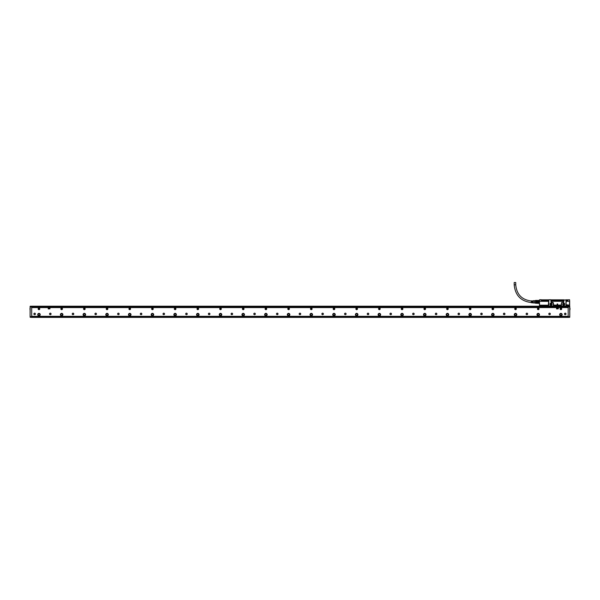 <?xml version="1.0" encoding="UTF-8"?>
<svg xmlns="http://www.w3.org/2000/svg" width="600" height="600" viewBox="0 0 600 600"><rect width="100%" height="100%" fill="white"/><g stroke="black" fill="none" stroke-linecap="round" stroke-linejoin="round"><path stroke-width="0.9" d="M567.502 306.218L560.918 306.27M563.438 306.12L561.787 306.007M563.28 306.218L562.418 306.038M542.445 306.218L543.398 306.33M540.727 306.142L544.793 305.993L540.615 306.157M539.64 305.423L548.37 305.197L540 305.197L539.572 305.993L569.565 305.993M551.048 302.25L552.817 302.475A0.458 0.458 0 0 1 553.275 302.925L553.275 304.74A0.458 0.458 0 0 0 553.725 305.197L553.335 302.925L551.048 302.25L550.822 299.752L549.053 299.752L548.76 300.502L541.29 300.502L541.268 299.752L539.588 299.752L539.475 301.335L539.475 300.18M569.625 299.827L567.847 299.865L569.543 299.752L569.662 301.312L566.168 301.32L565.98 299.978L565.98 304.74A0.458 0.458 0 0 0 566.438 305.197L569.138 305.093L566.062 304.74L566.168 301.32L569.662 301.312M565.02 306.18L561.847 306.007M542.077 306.142L543.315 306.097M544.035 306L542.145 306.135M539.58 305.925L569.558 305.925M569.138 305.197L569.34 305.993M539.775 305.423L539.798 305.993M539.572 305.993L539.475 301.335L548.648 301.32L548.648 300.502M551.048 299.978L551.115 300.502L563.692 300.502L563.76 299.978L563.76 302.25L561.99 302.475A0.458 0.458 0 0 0 561.533 302.925L561.082 305.197A0.458 0.458 0 0 0 561.533 304.74L561.533 302.925M567.847 299.865L567.847 300.502L566.168 300.502M563.985 300.502L563.535 302.392L561.99 302.392L561.48 302.925M569.662 301.043L569.662 305.88M569.543 299.865L569.543 305.895L569.138 305.093M563.76 299.978L565.98 299.978M553.725 305.197L561.082 305.197M548.827 299.978L548.827 304.74A0.458 0.458 0 0 1 548.37 305.197M550.02 304.178A1.035 1.035 0 0 0 551.048 305.205A1.035 1.035 0 0 0 551.257 303.165A1.035 1.035 0 0 0 550.02 304.178M562.725 304.178A1.035 1.035 0 0 0 563.76 305.205A1.035 1.035 0 0 0 563.963 303.165A1.035 1.035 0 0 0 562.725 304.178M539.513 299.827L539.475 305.88M541.29 299.865L539.588 299.865M548.37 305.093L548.648 301.32L539.475 301.312M551.145 302.25L551.235 300.502M548.76 300.405L544.125 300.502M544.08 300.465L541.305 300.405L541.305 299.843L548.963 299.843M551.048 303.608A0.57 0.57 0 0 1 551.618 304.178A0.57 0.57 0 0 1 551.048 304.74A0.57 0.57 0 0 1 550.485 304.178A0.57 0.57 0 0 1 551.048 303.608M563.76 304.74A0.57 0.57 0 0 1 563.19 304.178A0.57 0.57 0 0 1 563.76 303.608A0.57 0.57 0 0 1 564.33 304.178A0.57 0.57 0 0 1 563.76 304.74M553.725 305.093L561.082 305.093M550.088 304.178A0.968 0.968 0 0 0 551.048 305.138A0.968 0.968 0 0 0 551.243 303.233A0.968 0.968 0 0 0 550.088 304.178M562.793 304.178A0.968 0.968 0 0 0 563.76 305.138A0.968 0.968 0 0 0 563.955 303.233A0.968 0.968 0 0 0 562.793 304.178M557.362 304.808L557.745 304.013L557.07 304.013L557.362 304.808L557.07 304.013M566.055 300.405L567.832 300.405L567.832 299.843L567.607 300.405M550.912 299.843L563.895 299.843M565.845 299.843L567.607 299.843M551.115 300.405L563.692 300.405M557.445 304.808L557.745 304.013M539.25 300.457L536.977 300.457L539.25 300.457M535.447 300.442L535.447 300.877L535.447 300.442L536.977 300.405L536.977 301.47L539.25 301.47L539.138 300.795L537.097 300.795L537.097 301.38L539.138 301.38M539.138 300.795L539.25 301.47M537.097 301.38L536.977 302.205L539.25 302.205L539.25 302.85L539.138 302.303L537.097 302.303L537.097 302.88L539.138 302.88M536.977 302.85L539.138 303.382L535.447 303.233L535.447 302.798L537.097 302.88M537.097 302.303L536.977 302.798M536.977 301.403L535.447 301.403L535.447 302.272L535.44 301.433M535.447 301.403L535.447 300.877L536.977 300.877M535.447 303.233L535.447 302.272L536.977 302.272M535.395 302.483L535.395 300.502L535.395 302.483M534.255 300.705L535.395 300.84M532.987 300.772L534.255 300.638L534.255 303.038L534.03 300.84M532.485 300.93L532.485 301.612L532.26 300.938M531.99 300.952L531.99 301.612L531.757 300.968M531.757 300.847L531.308 300.87L531.308 302.685M534.03 302.97L532.987 302.91L532.987 302.062L532.763 302.895L532.485 302.062L532.26 302.865L531.99 302.062L531.308 302.805M532.987 300.9L532.987 301.612L532.763 300.915M514.192 284.82L515.737 284.82L515.737 282.548L514.192 282.548L514.192 284.82C515.25 295.627 521.183 301.553 531.99 302.61L531.757 302.61M560.13 314.618A0.795 0.795 0 0 0 560.925 315.413A0.795 0.795 0 0 0 561.72 314.618A0.795 0.795 0 0 0 560.925 313.822A0.795 0.795 0 0 0 560.13 314.618M537.435 314.618A0.795 0.795 0 0 0 538.23 315.413A0.795 0.795 0 0 0 539.025 314.618A0.795 0.795 0 0 0 538.23 313.822A0.795 0.795 0 0 0 537.435 314.618M514.74 314.618A0.795 0.795 0 0 0 515.535 315.413A0.795 0.795 0 0 0 516.33 314.618A0.795 0.795 0 0 0 515.535 313.822A0.795 0.795 0 0 0 514.74 314.618M492.045 314.618A0.795 0.795 0 0 0 492.84 315.413A0.795 0.795 0 0 0 493.635 314.618A0.795 0.795 0 0 0 492.84 313.822A0.795 0.795 0 0 0 492.045 314.618M469.35 314.618A0.795 0.795 0 0 0 470.145 315.413A0.795 0.795 0 0 0 470.94 314.618A0.795 0.795 0 0 0 470.145 313.822A0.795 0.795 0 0 0 469.35 314.618M446.662 314.618A0.795 0.795 0 0 0 447.45 315.413A0.795 0.795 0 0 0 448.245 314.618A0.795 0.795 0 0 0 447.45 313.822A0.795 0.795 0 0 0 446.662 314.618M423.967 314.618A0.795 0.795 0 0 0 424.763 315.413A0.795 0.795 0 0 0 425.55 314.618A0.795 0.795 0 0 0 424.763 313.822A0.795 0.795 0 0 0 423.967 314.618M401.272 314.618A0.795 0.795 0 0 0 402.067 315.413A0.795 0.795 0 0 0 402.862 314.618A0.795 0.795 0 0 0 402.067 313.822A0.795 0.795 0 0 0 401.272 314.618M378.577 314.618A0.795 0.795 0 0 0 379.373 315.413A0.795 0.795 0 0 0 380.168 314.618A0.795 0.795 0 0 0 379.373 313.822A0.795 0.795 0 0 0 378.577 314.618M355.882 314.618A0.795 0.795 0 0 0 356.678 315.413A0.795 0.795 0 0 0 357.472 314.618A0.795 0.795 0 0 0 356.678 313.822A0.795 0.795 0 0 0 355.882 314.618M333.188 314.618A0.795 0.795 0 0 0 333.983 315.413A0.795 0.795 0 0 0 334.778 314.618A0.795 0.795 0 0 0 333.983 313.822A0.795 0.795 0 0 0 333.188 314.618M310.493 314.618A0.795 0.795 0 0 0 311.288 315.413A0.795 0.795 0 0 0 312.082 314.618A0.795 0.795 0 0 0 311.288 313.822A0.795 0.795 0 0 0 310.493 314.618M287.805 314.618A0.795 0.795 0 0 0 288.6 315.413A0.795 0.795 0 0 0 289.388 314.618A0.795 0.795 0 0 0 288.6 313.822A0.795 0.795 0 0 0 287.805 314.618M265.11 314.618A0.795 0.795 0 0 0 265.905 315.413A0.795 0.795 0 0 0 266.7 314.618A0.795 0.795 0 0 0 265.905 313.822A0.795 0.795 0 0 0 265.11 314.618M242.415 314.618A0.795 0.795 0 0 0 243.21 315.413A0.795 0.795 0 0 0 244.005 314.618A0.795 0.795 0 0 0 243.21 313.822A0.795 0.795 0 0 0 242.415 314.618M219.72 314.618A0.795 0.795 0 0 0 220.515 315.413A0.795 0.795 0 0 0 221.31 314.618A0.795 0.795 0 0 0 220.515 313.822A0.795 0.795 0 0 0 219.72 314.618M197.025 314.618A0.795 0.795 0 0 0 197.82 315.413A0.795 0.795 0 0 0 198.615 314.618A0.795 0.795 0 0 0 197.82 313.822A0.795 0.795 0 0 0 197.025 314.618M174.33 314.618A0.795 0.795 0 0 0 175.125 315.413A0.795 0.795 0 0 0 175.92 314.618A0.795 0.795 0 0 0 175.125 313.822A0.795 0.795 0 0 0 174.33 314.618M151.642 314.618A0.795 0.795 0 0 0 152.43 315.413A0.795 0.795 0 0 0 153.225 314.618A0.795 0.795 0 0 0 152.43 313.822A0.795 0.795 0 0 0 151.642 314.618M128.947 314.618A0.795 0.795 0 0 0 129.743 315.413A0.795 0.795 0 0 0 130.53 314.618A0.795 0.795 0 0 0 129.743 313.822A0.795 0.795 0 0 0 128.947 314.618M106.252 314.618A0.795 0.795 0 0 0 107.047 315.413A0.795 0.795 0 0 0 107.843 314.618A0.795 0.795 0 0 0 107.047 313.822A0.795 0.795 0 0 0 106.252 314.618M83.558 314.618A0.795 0.795 0 0 0 84.352 315.413A0.795 0.795 0 0 0 85.148 314.618A0.795 0.795 0 0 0 84.352 313.822A0.795 0.795 0 0 0 83.558 314.618M60.863 314.618A0.795 0.795 0 0 0 61.657 315.413A0.795 0.795 0 0 0 62.453 314.618A0.795 0.795 0 0 0 61.657 313.822A0.795 0.795 0 0 0 60.863 314.618M38.168 314.618A0.795 0.795 0 0 0 38.963 315.413A0.795 0.795 0 0 0 39.758 314.618A0.795 0.795 0 0 0 38.963 313.822A0.795 0.795 0 0 0 38.168 314.618M568.185 307.582L31.703 307.582M31.703 316.32L568.185 316.32M62.04 309.57A0.795 0.795 0 0 0 62.355 308.49A0.795 0.795 0 0 0 61.275 308.175A0.795 0.795 0 0 0 60.96 309.255A0.795 0.795 0 0 0 62.04 309.57M481.132 314.603A0.758 0.758 0 0 0 482.16 314.295A0.758 0.758 0 0 0 481.86 313.267A0.758 0.758 0 0 0 480.825 313.567A0.758 0.758 0 0 0 481.132 314.603M458.438 314.603A0.758 0.758 0 0 0 459.465 314.295A0.758 0.758 0 0 0 459.165 313.267A0.758 0.758 0 0 0 458.13 313.567A0.758 0.758 0 0 0 458.438 314.603M435.743 314.603A0.758 0.758 0 0 0 436.77 314.295A0.758 0.758 0 0 0 436.47 313.267A0.758 0.758 0 0 0 435.442 313.567A0.758 0.758 0 0 0 435.743 314.603M413.048 314.603A0.758 0.758 0 0 0 414.082 314.295A0.758 0.758 0 0 0 413.775 313.267A0.758 0.758 0 0 0 412.748 313.567A0.758 0.758 0 0 0 413.048 314.603M390.353 314.603A0.758 0.758 0 0 0 391.388 314.295A0.758 0.758 0 0 0 391.08 313.267A0.758 0.758 0 0 0 390.053 313.567A0.758 0.758 0 0 0 390.353 314.603M367.657 314.603A0.758 0.758 0 0 0 368.692 314.295A0.758 0.758 0 0 0 368.392 313.267A0.758 0.758 0 0 0 367.358 313.567A0.758 0.758 0 0 0 367.657 314.603M344.97 314.603A0.758 0.758 0 0 0 345.998 314.295A0.758 0.758 0 0 0 345.697 313.267A0.758 0.758 0 0 0 344.663 313.567A0.758 0.758 0 0 0 344.97 314.603M322.275 314.603A0.758 0.758 0 0 0 323.303 314.295A0.758 0.758 0 0 0 323.002 313.267A0.758 0.758 0 0 0 321.968 313.567A0.758 0.758 0 0 0 322.275 314.603M299.58 314.603A0.758 0.758 0 0 0 300.608 314.295A0.758 0.758 0 0 0 300.308 313.267A0.758 0.758 0 0 0 299.272 313.567A0.758 0.758 0 0 0 299.58 314.603M276.885 314.603A0.758 0.758 0 0 0 277.92 314.295A0.758 0.758 0 0 0 277.612 313.267A0.758 0.758 0 0 0 276.585 313.567A0.758 0.758 0 0 0 276.885 314.603M254.19 314.603A0.758 0.758 0 0 0 255.225 314.295A0.758 0.758 0 0 0 254.917 313.267A0.758 0.758 0 0 0 253.89 313.567A0.758 0.758 0 0 0 254.19 314.603M231.495 314.603A0.758 0.758 0 0 0 232.53 314.295A0.758 0.758 0 0 0 232.222 313.267A0.758 0.758 0 0 0 231.195 313.567A0.758 0.758 0 0 0 231.495 314.603M208.8 314.603A0.758 0.758 0 0 0 209.835 314.295A0.758 0.758 0 0 0 209.535 313.267A0.758 0.758 0 0 0 208.5 313.567A0.758 0.758 0 0 0 208.8 314.603M186.113 314.603A0.758 0.758 0 0 0 187.14 314.295A0.758 0.758 0 0 0 186.84 313.267A0.758 0.758 0 0 0 185.805 313.567A0.758 0.758 0 0 0 186.113 314.603M163.417 314.603A0.758 0.758 0 0 0 164.445 314.295A0.758 0.758 0 0 0 164.145 313.267A0.758 0.758 0 0 0 163.11 313.567A0.758 0.758 0 0 0 163.417 314.603M140.722 314.603A0.758 0.758 0 0 0 141.75 314.295A0.758 0.758 0 0 0 141.45 313.267A0.758 0.758 0 0 0 140.422 313.567A0.758 0.758 0 0 0 140.722 314.603M118.028 314.603A0.758 0.758 0 0 0 119.062 314.295A0.758 0.758 0 0 0 118.755 313.267A0.758 0.758 0 0 0 117.727 313.567A0.758 0.758 0 0 0 118.028 314.603M95.332 314.603A0.758 0.758 0 0 0 96.368 314.295A0.758 0.758 0 0 0 96.06 313.267A0.758 0.758 0 0 0 95.032 313.567A0.758 0.758 0 0 0 95.332 314.603M72.637 314.603A0.758 0.758 0 0 0 73.672 314.295A0.758 0.758 0 0 0 73.373 313.267A0.758 0.758 0 0 0 72.338 313.567A0.758 0.758 0 0 0 72.637 314.603M49.95 314.603A0.758 0.758 0 0 0 50.977 314.295A0.758 0.758 0 0 0 50.677 313.267A0.758 0.758 0 0 0 49.642 313.567A0.758 0.758 0 0 0 49.95 314.603M564.87 314.603A0.758 0.758 0 0 0 565.905 314.295A0.758 0.758 0 0 0 565.597 313.267A0.758 0.758 0 0 0 564.57 313.567A0.758 0.758 0 0 0 564.87 314.603M34.29 314.603A0.758 0.758 0 0 0 35.318 314.295A0.758 0.758 0 0 0 35.017 313.267A0.758 0.758 0 0 0 33.983 313.567A0.758 0.758 0 0 0 34.29 314.603M559.673 314.618A1.245 1.245 0 0 0 560.925 315.862A1.245 1.245 0 0 0 562.17 314.618A1.245 1.245 0 0 0 560.925 313.365A1.245 1.245 0 0 0 559.673 314.618M536.977 314.618A1.245 1.245 0 0 0 538.23 315.862A1.245 1.245 0 0 0 539.475 314.618A1.245 1.245 0 0 0 538.23 313.365A1.245 1.245 0 0 0 536.977 314.618M514.29 314.618A1.245 1.245 0 0 0 515.535 315.862A1.245 1.245 0 0 0 516.78 314.618A1.245 1.245 0 0 0 515.535 313.365A1.245 1.245 0 0 0 514.29 314.618M491.595 314.618A1.245 1.245 0 0 0 492.84 315.862A1.245 1.245 0 0 0 494.092 314.618A1.245 1.245 0 0 0 492.84 313.365A1.245 1.245 0 0 0 491.595 314.618M468.9 314.618A1.245 1.245 0 0 0 470.145 315.862A1.245 1.245 0 0 0 471.397 314.618A1.245 1.245 0 0 0 470.145 313.365A1.245 1.245 0 0 0 468.9 314.618M446.205 314.618A1.245 1.245 0 0 0 447.45 315.862A1.245 1.245 0 0 0 448.702 314.618A1.245 1.245 0 0 0 447.45 313.365A1.245 1.245 0 0 0 446.205 314.618M423.51 314.618A1.245 1.245 0 0 0 424.763 315.862A1.245 1.245 0 0 0 426.007 314.618A1.245 1.245 0 0 0 424.763 313.365A1.245 1.245 0 0 0 423.51 314.618M400.815 314.618A1.245 1.245 0 0 0 402.067 315.862A1.245 1.245 0 0 0 403.312 314.618A1.245 1.245 0 0 0 402.067 313.365A1.245 1.245 0 0 0 400.815 314.618M378.12 314.618A1.245 1.245 0 0 0 379.373 315.862A1.245 1.245 0 0 0 380.618 314.618A1.245 1.245 0 0 0 379.373 313.365A1.245 1.245 0 0 0 378.12 314.618M355.433 314.618A1.245 1.245 0 0 0 356.678 315.862A1.245 1.245 0 0 0 357.923 314.618A1.245 1.245 0 0 0 356.678 313.365A1.245 1.245 0 0 0 355.433 314.618M332.737 314.618A1.245 1.245 0 0 0 333.983 315.862A1.245 1.245 0 0 0 335.235 314.618A1.245 1.245 0 0 0 333.983 313.365A1.245 1.245 0 0 0 332.737 314.618M310.043 314.618A1.245 1.245 0 0 0 311.288 315.862A1.245 1.245 0 0 0 312.54 314.618A1.245 1.245 0 0 0 311.288 313.365A1.245 1.245 0 0 0 310.043 314.618M287.347 314.618A1.245 1.245 0 0 0 288.6 315.862A1.245 1.245 0 0 0 289.845 314.618A1.245 1.245 0 0 0 288.6 313.365A1.245 1.245 0 0 0 287.347 314.618M264.653 314.618A1.245 1.245 0 0 0 265.905 315.862A1.245 1.245 0 0 0 267.15 314.618A1.245 1.245 0 0 0 265.905 313.365A1.245 1.245 0 0 0 264.653 314.618M241.958 314.618A1.245 1.245 0 0 0 243.21 315.862A1.245 1.245 0 0 0 244.455 314.618A1.245 1.245 0 0 0 243.21 313.365A1.245 1.245 0 0 0 241.958 314.618M219.27 314.618A1.245 1.245 0 0 0 220.515 315.862A1.245 1.245 0 0 0 221.76 314.618A1.245 1.245 0 0 0 220.515 313.365A1.245 1.245 0 0 0 219.27 314.618M196.575 314.618A1.245 1.245 0 0 0 197.82 315.862A1.245 1.245 0 0 0 199.072 314.618A1.245 1.245 0 0 0 197.82 313.365A1.245 1.245 0 0 0 196.575 314.618M173.88 314.618A1.245 1.245 0 0 0 175.125 315.862A1.245 1.245 0 0 0 176.377 314.618A1.245 1.245 0 0 0 175.125 313.365A1.245 1.245 0 0 0 173.88 314.618M151.185 314.618A1.245 1.245 0 0 0 152.43 315.862A1.245 1.245 0 0 0 153.683 314.618A1.245 1.245 0 0 0 152.43 313.365A1.245 1.245 0 0 0 151.185 314.618M128.49 314.618A1.245 1.245 0 0 0 129.743 315.862A1.245 1.245 0 0 0 130.988 314.618A1.245 1.245 0 0 0 129.743 313.365A1.245 1.245 0 0 0 128.49 314.618M105.795 314.618A1.245 1.245 0 0 0 107.047 315.862A1.245 1.245 0 0 0 108.292 314.618A1.245 1.245 0 0 0 107.047 313.365A1.245 1.245 0 0 0 105.795 314.618M83.1 314.618A1.245 1.245 0 0 0 84.352 315.862A1.245 1.245 0 0 0 85.597 314.618A1.245 1.245 0 0 0 84.352 313.365A1.245 1.245 0 0 0 83.1 314.618M60.412 314.618A1.245 1.245 0 0 0 61.657 315.862A1.245 1.245 0 0 0 62.903 314.618A1.245 1.245 0 0 0 61.657 313.365A1.245 1.245 0 0 0 60.412 314.618M37.718 314.618A1.245 1.245 0 0 0 38.963 315.862A1.245 1.245 0 0 0 40.215 314.618A1.245 1.245 0 0 0 38.963 313.365A1.245 1.245 0 0 0 37.718 314.618M560.543 308.175A0.795 0.795 0 0 0 560.227 309.255A0.795 0.795 0 0 0 561.3 309.57A0.795 0.795 0 0 0 561.623 308.49A0.795 0.795 0 0 0 560.543 308.175M537.847 308.175A0.795 0.795 0 0 0 537.533 309.255A0.795 0.795 0 0 0 538.612 309.57A0.795 0.795 0 0 0 538.928 308.49A0.795 0.795 0 0 0 537.847 308.175M515.153 308.175A0.795 0.795 0 0 0 514.838 309.255A0.795 0.795 0 0 0 515.918 309.57A0.795 0.795 0 0 0 516.232 308.49A0.795 0.795 0 0 0 515.153 308.175M492.457 308.175A0.795 0.795 0 0 0 492.143 309.255A0.795 0.795 0 0 0 493.222 309.57A0.795 0.795 0 0 0 493.537 308.49A0.795 0.795 0 0 0 492.457 308.175M469.77 308.175A0.795 0.795 0 0 0 469.447 309.255A0.795 0.795 0 0 0 470.528 309.57A0.795 0.795 0 0 0 470.842 308.49A0.795 0.795 0 0 0 469.77 308.175M447.075 308.175A0.795 0.795 0 0 0 446.752 309.255A0.795 0.795 0 0 0 447.832 309.57A0.795 0.795 0 0 0 448.147 308.49A0.795 0.795 0 0 0 447.075 308.175M424.38 308.175A0.795 0.795 0 0 0 424.065 309.255A0.795 0.795 0 0 0 425.138 309.57A0.795 0.795 0 0 0 425.46 308.49A0.795 0.795 0 0 0 424.38 308.175M401.685 308.175A0.795 0.795 0 0 0 401.37 309.255A0.795 0.795 0 0 0 402.45 309.57A0.795 0.795 0 0 0 402.765 308.49A0.795 0.795 0 0 0 401.685 308.175M378.99 308.175A0.795 0.795 0 0 0 378.675 309.255A0.795 0.795 0 0 0 379.755 309.57A0.795 0.795 0 0 0 380.07 308.49A0.795 0.795 0 0 0 378.99 308.175M356.295 308.175A0.795 0.795 0 0 0 355.98 309.255A0.795 0.795 0 0 0 357.06 309.57A0.795 0.795 0 0 0 357.375 308.49A0.795 0.795 0 0 0 356.295 308.175M333.6 308.175A0.795 0.795 0 0 0 333.285 309.255A0.795 0.795 0 0 0 334.365 309.57A0.795 0.795 0 0 0 334.68 308.49A0.795 0.795 0 0 0 333.6 308.175M310.913 308.175A0.795 0.795 0 0 0 310.59 309.255A0.795 0.795 0 0 0 311.67 309.57A0.795 0.795 0 0 0 311.985 308.49A0.795 0.795 0 0 0 310.913 308.175M288.218 308.175A0.795 0.795 0 0 0 287.903 309.255A0.795 0.795 0 0 0 288.975 309.57A0.795 0.795 0 0 0 289.29 308.49A0.795 0.795 0 0 0 288.218 308.175M265.522 308.175A0.795 0.795 0 0 0 265.207 309.255A0.795 0.795 0 0 0 266.28 309.57A0.795 0.795 0 0 0 266.603 308.49A0.795 0.795 0 0 0 265.522 308.175M242.827 308.175A0.795 0.795 0 0 0 242.513 309.255A0.795 0.795 0 0 0 243.593 309.57A0.795 0.795 0 0 0 243.907 308.49A0.795 0.795 0 0 0 242.827 308.175M220.132 308.175A0.795 0.795 0 0 0 219.817 309.255A0.795 0.795 0 0 0 220.897 309.57A0.795 0.795 0 0 0 221.212 308.49A0.795 0.795 0 0 0 220.132 308.175M197.438 308.175A0.795 0.795 0 0 0 197.123 309.255A0.795 0.795 0 0 0 198.202 309.57A0.795 0.795 0 0 0 198.517 308.49A0.795 0.795 0 0 0 197.438 308.175M174.75 308.175A0.795 0.795 0 0 0 174.428 309.255A0.795 0.795 0 0 0 175.507 309.57A0.795 0.795 0 0 0 175.822 308.49A0.795 0.795 0 0 0 174.75 308.175M152.055 308.175A0.795 0.795 0 0 0 151.733 309.255A0.795 0.795 0 0 0 152.812 309.57A0.795 0.795 0 0 0 153.127 308.49A0.795 0.795 0 0 0 152.055 308.175M129.36 308.175A0.795 0.795 0 0 0 129.045 309.255A0.795 0.795 0 0 0 130.118 309.57A0.795 0.795 0 0 0 130.44 308.49A0.795 0.795 0 0 0 129.36 308.175M106.665 308.175A0.795 0.795 0 0 0 106.35 309.255A0.795 0.795 0 0 0 107.43 309.57A0.795 0.795 0 0 0 107.745 308.49A0.795 0.795 0 0 0 106.665 308.175M83.97 308.175A0.795 0.795 0 0 0 83.655 309.255A0.795 0.795 0 0 0 84.735 309.57A0.795 0.795 0 0 0 85.05 308.49A0.795 0.795 0 0 0 83.97 308.175M38.58 308.175A0.795 0.795 0 0 0 38.265 309.255A0.795 0.795 0 0 0 39.345 309.57A0.795 0.795 0 0 0 39.66 308.49A0.795 0.795 0 0 0 38.58 308.175M504.555 313.267A0.758 0.758 0 0 0 503.52 313.567A0.758 0.758 0 0 0 503.82 314.603A0.758 0.758 0 0 0 504.855 314.295A0.758 0.758 0 0 0 504.555 313.267M527.243 313.267A0.758 0.758 0 0 0 526.215 313.567A0.758 0.758 0 0 0 526.515 314.603A0.758 0.758 0 0 0 527.55 314.295A0.758 0.758 0 0 0 527.243 313.267M549.938 313.267A0.758 0.758 0 0 0 548.91 313.567A0.758 0.758 0 0 0 549.21 314.603A0.758 0.758 0 0 0 550.245 314.295A0.758 0.758 0 0 0 549.938 313.267M568.185 316.657L31.703 316.657M49.972 308.827L49.86 307.808L48.157 307.92L48.27 308.94L49.972 308.827M558.315 308.827L558.202 307.808L556.5 307.92L556.612 308.94L558.315 308.827M568.523 317.385L31.365 317.385L568.523 317.34M30.112 310.665L30.112 307.582M568.185 316.688L568.185 317.34L569.662 317.34L569.662 316.688L568.185 316.612L569.775 316.612L569.662 306.218L31.703 306.218L31.703 306.945L30.225 306.945L30.112 314.505M30.112 313.433L30.112 310.987M567.097 307.125L31.703 307.125L568.185 306.825M48.637 308.737L49.102 307.928L49.448 308.805L48.637 308.737M556.98 308.737L557.445 307.928L557.79 308.805L556.98 308.737M310.695 309.202A0.682 0.682 0 0 0 311.618 309.472A0.682 0.682 0 0 0 311.888 308.55A0.682 0.682 0 0 0 310.965 308.272A0.682 0.682 0 0 0 310.695 309.202A0.682 0.682 0 0 0 311.618 309.472A0.682 0.682 0 0 0 311.888 308.55A0.682 0.682 0 0 0 310.965 308.272A0.682 0.682 0 0 0 310.695 309.202A0.682 0.682 0 0 0 311.618 309.472A0.682 0.682 0 0 0 311.888 308.55A0.66 0.66 0 0 1 311.61 309.457A0.66 0.66 0 0 1 310.71 309.188A0.66 0.66 0 0 1 310.972 308.295A0.66 0.66 0 0 1 311.873 308.558M288.015 309.188A0.66 0.66 0 0 1 288.278 308.295A0.66 0.66 0 0 1 289.178 308.558A0.66 0.66 0 0 1 288.915 309.457A0.66 0.66 0 0 1 288.015 309.188A0.682 0.682 0 0 0 288.923 309.472A0.682 0.682 0 0 0 289.192 308.55A0.682 0.682 0 0 0 288.27 308.272A0.682 0.682 0 0 0 288 309.202A0.682 0.682 0 0 0 288.923 309.472A0.682 0.682 0 0 0 289.192 308.55A0.682 0.682 0 0 0 288.27 308.272A0.682 0.682 0 0 0 288 309.202A0.682 0.682 0 0 0 288.923 309.472A0.682 0.682 0 0 0 289.192 308.55M197.22 309.202A0.682 0.682 0 0 0 198.15 309.472A0.682 0.682 0 0 0 198.42 308.55A0.682 0.682 0 0 0 197.498 308.272A0.682 0.682 0 0 0 197.22 309.202A0.682 0.682 0 0 0 198.15 309.472A0.682 0.682 0 0 0 198.42 308.55A0.682 0.682 0 0 0 197.498 308.272A0.682 0.682 0 0 0 197.22 309.202A0.682 0.682 0 0 0 198.15 309.472A0.682 0.682 0 0 0 198.42 308.55A0.66 0.66 0 0 1 198.142 309.457A0.66 0.66 0 0 1 197.243 309.188A0.66 0.66 0 0 1 197.505 308.295A0.66 0.66 0 0 1 198.405 308.558M106.448 309.202A0.682 0.682 0 0 0 107.37 309.472A0.682 0.682 0 0 0 107.64 308.55A0.682 0.682 0 0 0 106.718 308.272A0.682 0.682 0 0 0 106.448 309.202A0.682 0.682 0 0 0 107.37 309.472A0.682 0.682 0 0 0 107.64 308.55A0.682 0.682 0 0 0 106.718 308.272A0.682 0.682 0 0 0 106.448 309.202A0.682 0.682 0 0 0 107.37 309.472A0.682 0.682 0 0 0 107.64 308.55A0.66 0.66 0 0 1 107.363 309.457A0.66 0.66 0 0 1 106.462 309.188A0.66 0.66 0 0 1 106.725 308.295A0.66 0.66 0 0 1 107.625 308.558M39.547 308.558A0.66 0.66 0 0 1 39.285 309.457A0.66 0.66 0 0 1 38.385 309.188A0.66 0.66 0 0 1 38.648 308.295A0.66 0.66 0 0 1 39.547 308.558A0.682 0.682 0 0 0 38.64 308.272A0.682 0.682 0 0 0 38.37 309.202A0.682 0.682 0 0 0 39.293 309.472A0.682 0.682 0 0 0 39.562 308.55A0.682 0.682 0 0 0 38.64 308.272A0.682 0.682 0 0 0 38.37 309.202A0.682 0.682 0 0 0 39.293 309.472A0.682 0.682 0 0 0 39.562 308.55A0.682 0.682 0 0 0 38.64 308.272A0.682 0.682 0 0 0 38.37 309.202M30.112 317.228L31.703 317.34L30.225 317.303L30.225 316.612L31.703 316.612L31.703 306.945M30.112 310.26L30.112 311.392M31.703 316.612L30.112 316.612L30.112 307.507M30.112 308.002L30.112 309.885M30.112 313.365L30.112 314.43M31.703 306.255L30.225 306.255L31.703 306.218M569.775 306.33L569.775 306.945L569.662 306.218L568.185 306.255L568.185 316.612M569.775 316.612L569.775 306.945L568.185 306.862M32.79 307.125L567.097 306.825L31.703 306.825M31.703 316.688L31.703 317.303M481.822 314.535A0.682 0.682 0 0 0 482.092 313.605A0.682 0.682 0 0 0 481.17 313.335A0.682 0.682 0 0 0 480.9 314.257A0.682 0.682 0 0 0 481.822 314.535M459.127 314.535A0.682 0.682 0 0 0 459.397 313.605A0.682 0.682 0 0 0 458.475 313.335A0.682 0.682 0 0 0 458.205 314.257A0.682 0.682 0 0 0 459.127 314.535M436.433 314.535A0.682 0.682 0 0 0 436.702 313.605A0.682 0.682 0 0 0 435.78 313.335A0.682 0.682 0 0 0 435.51 314.257A0.682 0.682 0 0 0 436.433 314.535M413.737 314.535A0.682 0.682 0 0 0 414.007 313.605A0.682 0.682 0 0 0 413.085 313.335A0.682 0.682 0 0 0 412.815 314.257A0.682 0.682 0 0 0 413.737 314.535M391.043 314.535A0.682 0.682 0 0 0 391.312 313.605A0.682 0.682 0 0 0 390.39 313.335A0.682 0.682 0 0 0 390.12 314.257A0.682 0.682 0 0 0 391.043 314.535M368.347 314.535A0.682 0.682 0 0 0 368.625 313.605A0.682 0.682 0 0 0 367.695 313.335A0.682 0.682 0 0 0 367.425 314.257A0.682 0.682 0 0 0 368.347 314.535M345.66 314.535A0.682 0.682 0 0 0 345.93 313.605A0.682 0.682 0 0 0 345.007 313.335A0.682 0.682 0 0 0 344.73 314.257A0.682 0.682 0 0 0 345.66 314.535M322.965 314.535A0.682 0.682 0 0 0 323.235 313.605A0.682 0.682 0 0 0 322.312 313.335A0.682 0.682 0 0 0 322.043 314.257A0.682 0.682 0 0 0 322.965 314.535M300.27 314.535A0.682 0.682 0 0 0 300.54 313.605A0.682 0.682 0 0 0 299.618 313.335A0.682 0.682 0 0 0 299.347 314.257A0.682 0.682 0 0 0 300.27 314.535M277.575 314.535A0.682 0.682 0 0 0 277.845 313.605A0.682 0.682 0 0 0 276.923 313.335A0.682 0.682 0 0 0 276.653 314.257A0.682 0.682 0 0 0 277.575 314.535M254.88 314.535A0.682 0.682 0 0 0 255.15 313.605A0.682 0.682 0 0 0 254.228 313.335A0.682 0.682 0 0 0 253.958 314.257A0.682 0.682 0 0 0 254.88 314.535M232.185 314.535A0.682 0.682 0 0 0 232.462 313.605A0.682 0.682 0 0 0 231.532 313.335A0.682 0.682 0 0 0 231.263 314.257A0.682 0.682 0 0 0 232.185 314.535M209.498 314.535A0.682 0.682 0 0 0 209.767 313.605A0.682 0.682 0 0 0 208.845 313.335A0.682 0.682 0 0 0 208.567 314.257A0.682 0.682 0 0 0 209.498 314.535M186.803 314.535A0.682 0.682 0 0 0 187.072 313.605A0.682 0.682 0 0 0 186.15 313.335A0.682 0.682 0 0 0 185.88 314.257A0.682 0.682 0 0 0 186.803 314.535M164.108 314.535A0.682 0.682 0 0 0 164.377 313.605A0.682 0.682 0 0 0 163.455 313.335A0.682 0.682 0 0 0 163.185 314.257A0.682 0.682 0 0 0 164.108 314.535M141.413 314.535A0.682 0.682 0 0 0 141.683 313.605A0.682 0.682 0 0 0 140.76 313.335A0.682 0.682 0 0 0 140.49 314.257A0.682 0.682 0 0 0 141.413 314.535M118.718 314.535A0.682 0.682 0 0 0 118.988 313.605A0.682 0.682 0 0 0 118.065 313.335A0.682 0.682 0 0 0 117.795 314.257A0.682 0.682 0 0 0 118.718 314.535M96.023 314.535A0.682 0.682 0 0 0 96.292 313.605A0.682 0.682 0 0 0 95.37 313.335A0.682 0.682 0 0 0 95.1 314.257A0.682 0.682 0 0 0 96.023 314.535M73.328 314.535A0.682 0.682 0 0 0 73.605 313.605A0.682 0.682 0 0 0 72.675 313.335A0.682 0.682 0 0 0 72.405 314.257A0.682 0.682 0 0 0 73.328 314.535M50.64 314.535A0.682 0.682 0 0 0 50.91 313.605A0.682 0.682 0 0 0 49.988 313.335A0.682 0.682 0 0 0 49.71 314.257A0.682 0.682 0 0 0 50.64 314.535M565.56 314.535A0.682 0.682 0 0 0 565.83 313.605A0.682 0.682 0 0 0 564.908 313.335A0.682 0.682 0 0 0 564.638 314.257A0.682 0.682 0 0 0 565.56 314.535M34.98 314.535A0.682 0.682 0 0 0 35.25 313.605A0.682 0.682 0 0 0 34.328 313.335A0.682 0.682 0 0 0 34.057 314.257A0.682 0.682 0 0 0 34.98 314.535M504.518 314.535A0.682 0.682 0 0 0 504.787 313.605A0.682 0.682 0 0 0 503.865 313.335A0.682 0.682 0 0 0 503.588 314.257A0.682 0.682 0 0 0 504.518 314.535M527.205 314.535A0.682 0.682 0 0 0 527.482 313.605A0.682 0.682 0 0 0 526.553 313.335A0.682 0.682 0 0 0 526.283 314.257A0.682 0.682 0 0 0 527.205 314.535M549.9 314.535A0.682 0.682 0 0 0 550.17 313.605A0.682 0.682 0 0 0 549.248 313.335A0.682 0.682 0 0 0 548.977 314.257A0.682 0.682 0 0 0 549.9 314.535M62.258 308.55A0.682 0.682 0 0 0 61.335 308.272A0.682 0.682 0 0 0 61.057 309.202A0.682 0.682 0 0 0 61.988 309.472A0.682 0.682 0 0 0 62.258 308.55A0.682 0.682 0 0 0 61.335 308.272A0.682 0.682 0 0 0 61.057 309.202A0.682 0.682 0 0 0 61.988 309.472A0.682 0.682 0 0 0 62.258 308.55A0.66 0.66 0 0 1 61.972 309.457A0.66 0.66 0 0 1 61.073 309.188A0.66 0.66 0 0 1 61.343 308.295A0.66 0.66 0 0 1 62.242 308.558M561.518 308.55A0.682 0.682 0 0 0 560.595 308.272A0.682 0.682 0 0 0 560.325 309.202A0.682 0.682 0 0 0 561.248 309.472A0.682 0.682 0 0 0 561.518 308.55A0.682 0.682 0 0 0 560.595 308.272A0.682 0.682 0 0 0 560.325 309.202A0.682 0.682 0 0 0 561.248 309.472A0.682 0.682 0 0 0 561.518 308.55M538.822 308.55A0.682 0.682 0 0 0 537.9 308.272A0.682 0.682 0 0 0 537.63 309.202A0.682 0.682 0 0 0 538.553 309.472A0.682 0.682 0 0 0 538.822 308.55A0.682 0.682 0 0 0 537.9 308.272A0.682 0.682 0 0 0 537.63 309.202A0.682 0.682 0 0 0 538.553 309.472A0.682 0.682 0 0 0 538.822 308.55M516.135 308.55A0.682 0.682 0 0 0 515.205 308.272A0.682 0.682 0 0 0 514.935 309.202A0.682 0.682 0 0 0 515.857 309.472A0.682 0.682 0 0 0 516.135 308.55A0.682 0.682 0 0 0 515.205 308.272A0.682 0.682 0 0 0 514.935 309.202A0.682 0.682 0 0 0 515.857 309.472A0.682 0.682 0 0 0 516.135 308.55M493.44 308.55A0.682 0.682 0 0 0 492.518 308.272A0.682 0.682 0 0 0 492.24 309.202A0.682 0.682 0 0 0 493.17 309.472A0.682 0.682 0 0 0 493.44 308.55A0.682 0.682 0 0 0 492.518 308.272A0.682 0.682 0 0 0 492.24 309.202A0.682 0.682 0 0 0 493.17 309.472A0.682 0.682 0 0 0 493.44 308.55A0.66 0.66 0 0 1 493.162 309.457A0.66 0.66 0 0 1 492.263 309.188A0.66 0.66 0 0 1 492.525 308.295A0.66 0.66 0 0 1 493.425 308.558M470.745 308.55A0.682 0.682 0 0 0 469.822 308.272A0.682 0.682 0 0 0 469.553 309.202A0.682 0.682 0 0 0 470.475 309.472A0.682 0.682 0 0 0 470.745 308.55A0.682 0.682 0 0 0 469.822 308.272A0.682 0.682 0 0 0 469.553 309.202A0.682 0.682 0 0 0 470.475 309.472A0.682 0.682 0 0 0 470.745 308.55A0.66 0.66 0 0 1 470.467 309.457A0.66 0.66 0 0 1 469.567 309.188A0.66 0.66 0 0 1 469.83 308.295A0.66 0.66 0 0 1 470.73 308.558M448.05 308.55A0.682 0.682 0 0 0 447.127 308.272A0.682 0.682 0 0 0 446.857 309.202A0.682 0.682 0 0 0 447.78 309.472A0.682 0.682 0 0 0 448.05 308.55A0.682 0.682 0 0 0 447.127 308.272A0.682 0.682 0 0 0 446.857 309.202A0.682 0.682 0 0 0 447.78 309.472A0.682 0.682 0 0 0 448.05 308.55A0.66 0.66 0 0 1 447.772 309.457A0.66 0.66 0 0 1 446.873 309.188A0.66 0.66 0 0 1 447.135 308.295A0.66 0.66 0 0 1 448.035 308.558M425.355 308.55A0.682 0.682 0 0 0 424.433 308.272A0.682 0.682 0 0 0 424.162 309.202A0.682 0.682 0 0 0 425.085 309.472A0.682 0.682 0 0 0 425.355 308.55A0.682 0.682 0 0 0 424.433 308.272A0.682 0.682 0 0 0 424.162 309.202A0.682 0.682 0 0 0 425.085 309.472A0.682 0.682 0 0 0 425.355 308.55M402.66 308.55A0.682 0.682 0 0 0 401.737 308.272A0.682 0.682 0 0 0 401.467 309.202A0.682 0.682 0 0 0 402.39 309.472A0.682 0.682 0 0 0 402.66 308.55A0.682 0.682 0 0 0 401.737 308.272A0.682 0.682 0 0 0 401.467 309.202A0.682 0.682 0 0 0 402.39 309.472A0.682 0.682 0 0 0 402.66 308.55M379.972 308.55A0.682 0.682 0 0 0 379.043 308.272A0.682 0.682 0 0 0 378.772 309.202A0.682 0.682 0 0 0 379.695 309.472A0.682 0.682 0 0 0 379.972 308.55A0.682 0.682 0 0 0 379.043 308.272A0.682 0.682 0 0 0 378.772 309.202A0.682 0.682 0 0 0 379.695 309.472A0.682 0.682 0 0 0 379.972 308.55M357.278 308.55A0.682 0.682 0 0 0 356.355 308.272A0.682 0.682 0 0 0 356.077 309.202A0.682 0.682 0 0 0 357.007 309.472A0.682 0.682 0 0 0 357.278 308.55A0.682 0.682 0 0 0 356.355 308.272A0.682 0.682 0 0 0 356.077 309.202A0.682 0.682 0 0 0 357.007 309.472A0.682 0.682 0 0 0 357.278 308.55A0.66 0.66 0 0 1 356.993 309.457A0.66 0.66 0 0 1 356.093 309.188A0.66 0.66 0 0 1 356.362 308.295A0.66 0.66 0 0 1 357.263 308.558M334.582 308.55A0.682 0.682 0 0 0 333.66 308.272A0.682 0.682 0 0 0 333.39 309.202A0.682 0.682 0 0 0 334.312 309.472A0.682 0.682 0 0 0 334.582 308.55A0.682 0.682 0 0 0 333.66 308.272A0.682 0.682 0 0 0 333.39 309.202A0.682 0.682 0 0 0 334.312 309.472A0.682 0.682 0 0 0 334.582 308.55A0.66 0.66 0 0 1 334.305 309.457A0.66 0.66 0 0 1 333.405 309.188A0.66 0.66 0 0 1 333.668 308.295A0.66 0.66 0 0 1 334.567 308.558M266.498 308.55A0.682 0.682 0 0 0 265.575 308.272A0.682 0.682 0 0 0 265.305 309.202A0.682 0.682 0 0 0 266.228 309.472A0.682 0.682 0 0 0 266.498 308.55A0.682 0.682 0 0 0 265.575 308.272A0.682 0.682 0 0 0 265.305 309.202A0.682 0.682 0 0 0 266.228 309.472A0.682 0.682 0 0 0 266.498 308.55M243.803 308.55A0.682 0.682 0 0 0 242.88 308.272A0.682 0.682 0 0 0 242.61 309.202A0.682 0.682 0 0 0 243.532 309.472A0.682 0.682 0 0 0 243.803 308.55A0.682 0.682 0 0 0 242.88 308.272A0.682 0.682 0 0 0 242.61 309.202A0.682 0.682 0 0 0 243.532 309.472A0.682 0.682 0 0 0 243.803 308.55A0.66 0.66 0 0 1 243.525 309.457A0.66 0.66 0 0 1 242.625 309.188A0.66 0.66 0 0 1 242.888 308.295A0.66 0.66 0 0 1 243.788 308.558M221.115 308.55A0.682 0.682 0 0 0 220.185 308.272A0.682 0.682 0 0 0 219.915 309.202A0.682 0.682 0 0 0 220.837 309.472A0.682 0.682 0 0 0 221.115 308.55A0.682 0.682 0 0 0 220.185 308.272A0.682 0.682 0 0 0 219.915 309.202A0.682 0.682 0 0 0 220.837 309.472A0.682 0.682 0 0 0 221.115 308.55A0.66 0.66 0 0 1 220.83 309.457A0.66 0.66 0 0 1 219.93 309.188A0.66 0.66 0 0 1 220.2 308.295A0.66 0.66 0 0 1 221.1 308.558M175.725 308.55A0.682 0.682 0 0 0 174.803 308.272A0.682 0.682 0 0 0 174.532 309.202A0.682 0.682 0 0 0 175.455 309.472A0.682 0.682 0 0 0 175.725 308.55A0.682 0.682 0 0 0 174.803 308.272A0.682 0.682 0 0 0 174.532 309.202A0.682 0.682 0 0 0 175.455 309.472A0.682 0.682 0 0 0 175.725 308.55A0.66 0.66 0 0 1 175.447 309.457A0.66 0.66 0 0 1 174.547 309.188A0.66 0.66 0 0 1 174.81 308.295A0.66 0.66 0 0 1 175.71 308.558M153.03 308.55A0.682 0.682 0 0 0 152.108 308.272A0.682 0.682 0 0 0 151.837 309.202A0.682 0.682 0 0 0 152.76 309.472A0.682 0.682 0 0 0 153.03 308.55A0.682 0.682 0 0 0 152.108 308.272A0.682 0.682 0 0 0 151.837 309.202A0.682 0.682 0 0 0 152.76 309.472A0.682 0.682 0 0 0 153.03 308.55M130.335 308.55A0.682 0.682 0 0 0 129.413 308.272A0.682 0.682 0 0 0 129.142 309.202A0.682 0.682 0 0 0 130.065 309.472A0.682 0.682 0 0 0 130.335 308.55A0.682 0.682 0 0 0 129.413 308.272A0.682 0.682 0 0 0 129.142 309.202A0.682 0.682 0 0 0 130.065 309.472A0.682 0.682 0 0 0 130.335 308.55M84.953 308.55A0.682 0.682 0 0 0 84.023 308.272A0.682 0.682 0 0 0 83.752 309.202A0.682 0.682 0 0 0 84.675 309.472A0.682 0.682 0 0 0 84.953 308.55A0.682 0.682 0 0 0 84.023 308.272A0.682 0.682 0 0 0 83.752 309.202A0.682 0.682 0 0 0 84.675 309.472A0.682 0.682 0 0 0 84.953 308.55A0.66 0.66 0 0 1 84.668 309.457A0.66 0.66 0 0 1 83.767 309.188A0.66 0.66 0 0 1 84.037 308.295A0.66 0.66 0 0 1 84.93 308.558M30.112 306.33L30.112 306.945L31.703 306.862M569.775 317.228L568.185 317.303M30 308.798L30.045 308.093M30 309.09L30.045 309.795M569.775 308.798L569.775 308.093M569.775 309.09L569.775 309.795M570 308.798L569.955 308.093M570 309.09L569.955 309.795M543.885 306.007L544.815 306.27M563.58 301.312L551.235 301.312L563.58 301.32M541.53 299.843L541.53 300.405M31.703 316.725L568.185 316.725M31.703 307.522L568.185 307.522M568.185 307.312L31.703 307.312M31.703 307.267L568.185 307.267M568.185 307.147L31.703 307.147M31.703 306.285L568.185 306.285M568.185 306.945L569.775 306.945M31.703 306.788L568.185 306.788M560.34 309.188A0.66 0.66 0 0 1 560.602 308.295A0.66 0.66 0 0 1 561.502 308.558A0.66 0.66 0 0 1 561.24 309.457A0.66 0.66 0 0 1 560.34 309.188M537.645 309.188A0.66 0.66 0 0 1 537.908 308.295A0.66 0.66 0 0 1 538.808 308.558A0.66 0.66 0 0 1 538.545 309.457A0.66 0.66 0 0 1 537.645 309.188M514.95 309.188A0.66 0.66 0 0 1 515.22 308.295A0.66 0.66 0 0 1 516.12 308.558A0.66 0.66 0 0 1 515.85 309.457A0.66 0.66 0 0 1 514.95 309.188M424.178 309.188A0.66 0.66 0 0 1 424.44 308.295A0.66 0.66 0 0 1 425.34 308.558A0.66 0.66 0 0 1 425.077 309.457A0.66 0.66 0 0 1 424.178 309.188M401.482 309.188A0.66 0.66 0 0 1 401.745 308.295A0.66 0.66 0 0 1 402.645 308.558A0.66 0.66 0 0 1 402.382 309.457A0.66 0.66 0 0 1 401.482 309.188M378.788 309.188A0.66 0.66 0 0 1 379.058 308.295A0.66 0.66 0 0 1 379.95 308.558A0.66 0.66 0 0 1 379.688 309.457A0.66 0.66 0 0 1 378.788 309.188M265.32 309.188A0.66 0.66 0 0 1 265.582 308.295A0.66 0.66 0 0 1 266.483 308.558A0.66 0.66 0 0 1 266.22 309.457A0.66 0.66 0 0 1 265.32 309.188M151.852 309.188A0.66 0.66 0 0 1 152.115 308.295A0.66 0.66 0 0 1 153.015 308.558A0.66 0.66 0 0 1 152.752 309.457A0.66 0.66 0 0 1 151.852 309.188M129.157 309.188A0.66 0.66 0 0 1 129.42 308.295A0.66 0.66 0 0 1 130.32 308.558A0.66 0.66 0 0 1 130.058 309.457A0.66 0.66 0 0 1 129.157 309.188M61.23 309.105A0.488 0.488 0 0 1 61.425 308.445A0.488 0.488 0 0 1 62.085 308.64A0.488 0.488 0 0 1 61.89 309.3A0.488 0.488 0 0 1 61.23 309.105A0.465 0.465 0 0 0 61.883 309.278A0.465 0.465 0 0 0 62.062 308.647A0.465 0.465 0 0 0 61.432 308.468A0.465 0.465 0 0 0 61.252 309.097M560.49 309.105A0.488 0.488 0 0 1 560.685 308.445A0.488 0.488 0 0 1 561.352 308.64A0.488 0.488 0 0 1 561.158 309.3A0.488 0.488 0 0 1 560.49 309.105M537.803 309.105A0.488 0.488 0 0 1 537.998 308.445A0.488 0.488 0 0 1 538.658 308.64A0.488 0.488 0 0 1 538.463 309.3A0.488 0.488 0 0 1 537.803 309.105M515.107 309.105A0.488 0.488 0 0 1 515.303 308.445A0.488 0.488 0 0 1 515.963 308.64A0.488 0.488 0 0 1 515.768 309.3A0.488 0.488 0 0 1 515.107 309.105M492.412 309.105A0.488 0.488 0 0 1 492.607 308.445A0.488 0.488 0 0 1 493.268 308.64A0.488 0.488 0 0 1 493.072 309.3A0.488 0.488 0 0 1 492.412 309.105M469.717 309.105A0.488 0.488 0 0 1 469.912 308.445A0.488 0.488 0 0 1 470.572 308.64A0.488 0.488 0 0 1 470.385 309.3A0.488 0.488 0 0 1 469.717 309.105A0.465 0.465 0 0 0 470.37 309.278A0.465 0.465 0 0 0 470.558 308.647A0.465 0.465 0 0 0 469.928 308.468A0.465 0.465 0 0 0 469.74 309.097M447.022 309.105A0.488 0.488 0 0 1 447.217 308.445A0.488 0.488 0 0 1 447.885 308.64A0.488 0.488 0 0 1 447.69 309.3A0.488 0.488 0 0 1 447.022 309.105A0.465 0.465 0 0 0 447.675 309.278A0.465 0.465 0 0 0 447.862 308.647A0.465 0.465 0 0 0 447.232 308.468A0.465 0.465 0 0 0 447.045 309.097M424.327 309.105A0.488 0.488 0 0 1 424.522 308.445A0.488 0.488 0 0 1 425.19 308.64A0.488 0.488 0 0 1 424.995 309.3A0.488 0.488 0 0 1 424.327 309.105M401.64 309.105A0.488 0.488 0 0 1 401.835 308.445A0.488 0.488 0 0 1 402.495 308.64A0.488 0.488 0 0 1 402.3 309.3A0.488 0.488 0 0 1 401.64 309.105M378.945 309.105A0.488 0.488 0 0 1 379.14 308.445A0.488 0.488 0 0 1 379.8 308.64A0.488 0.488 0 0 1 379.605 309.3A0.488 0.488 0 0 1 378.945 309.105M356.25 309.105A0.488 0.488 0 0 1 356.445 308.445A0.488 0.488 0 0 1 357.105 308.64A0.488 0.488 0 0 1 356.91 309.3A0.488 0.488 0 0 1 356.25 309.105M333.555 309.105A0.488 0.488 0 0 1 333.75 308.445A0.488 0.488 0 0 1 334.41 308.64A0.488 0.488 0 0 1 334.215 309.3A0.488 0.488 0 0 1 333.555 309.105A0.465 0.465 0 0 0 334.207 309.278A0.465 0.465 0 0 0 334.395 308.647A0.465 0.465 0 0 0 333.765 308.468A0.465 0.465 0 0 0 333.577 309.097M310.86 309.105A0.488 0.488 0 0 1 311.055 308.445A0.488 0.488 0 0 1 311.722 308.64A0.488 0.488 0 0 1 311.528 309.3A0.488 0.488 0 0 1 310.86 309.105A0.465 0.465 0 0 0 311.513 309.278A0.465 0.465 0 0 0 311.7 308.647A0.465 0.465 0 0 0 311.07 308.468A0.465 0.465 0 0 0 310.882 309.097M288.165 309.105A0.488 0.488 0 0 1 288.36 308.445A0.488 0.488 0 0 1 289.028 308.64A0.488 0.488 0 0 1 288.832 309.3A0.488 0.488 0 0 1 288.165 309.105M265.47 309.105A0.488 0.488 0 0 1 265.665 308.445A0.488 0.488 0 0 1 266.332 308.64A0.488 0.488 0 0 1 266.138 309.3A0.488 0.488 0 0 1 265.47 309.105M242.782 309.105A0.488 0.488 0 0 1 242.978 308.445A0.488 0.488 0 0 1 243.638 308.64A0.488 0.488 0 0 1 243.442 309.3A0.488 0.488 0 0 1 242.782 309.105M220.087 309.105A0.488 0.488 0 0 1 220.282 308.445A0.488 0.488 0 0 1 220.942 308.64A0.488 0.488 0 0 1 220.748 309.3A0.488 0.488 0 0 1 220.087 309.105M197.392 309.105A0.488 0.488 0 0 1 197.587 308.445A0.488 0.488 0 0 1 198.248 308.64A0.488 0.488 0 0 1 198.053 309.3A0.488 0.488 0 0 1 197.392 309.105A0.465 0.465 0 0 0 198.045 309.278A0.465 0.465 0 0 0 198.225 308.647A0.465 0.465 0 0 0 197.595 308.468A0.465 0.465 0 0 0 197.415 309.097M174.697 309.105A0.488 0.488 0 0 1 174.892 308.445A0.488 0.488 0 0 1 175.553 308.64A0.488 0.488 0 0 1 175.365 309.3A0.488 0.488 0 0 1 174.697 309.105A0.465 0.465 0 0 0 175.35 309.278A0.465 0.465 0 0 0 175.538 308.647A0.465 0.465 0 0 0 174.907 308.468A0.465 0.465 0 0 0 174.72 309.097M152.002 309.105A0.488 0.488 0 0 1 152.197 308.445A0.488 0.488 0 0 1 152.865 308.64A0.488 0.488 0 0 1 152.67 309.3A0.488 0.488 0 0 1 152.002 309.105M129.308 309.105A0.488 0.488 0 0 1 129.502 308.445A0.488 0.488 0 0 1 130.17 308.64A0.488 0.488 0 0 1 129.975 309.3A0.488 0.488 0 0 1 129.308 309.105M106.62 309.105A0.488 0.488 0 0 1 106.815 308.445A0.488 0.488 0 0 1 107.475 308.64A0.488 0.488 0 0 1 107.28 309.3A0.488 0.488 0 0 1 106.62 309.105M83.925 309.105A0.488 0.488 0 0 1 84.12 308.445A0.488 0.488 0 0 1 84.78 308.64A0.488 0.488 0 0 1 84.585 309.3A0.488 0.488 0 0 1 83.925 309.105M38.535 309.105A0.488 0.488 0 0 1 38.73 308.445A0.488 0.488 0 0 1 39.39 308.64A0.488 0.488 0 0 1 39.195 309.3A0.488 0.488 0 0 1 38.535 309.105A0.465 0.465 0 0 0 39.188 309.278A0.465 0.465 0 0 0 39.375 308.647A0.465 0.465 0 0 0 38.745 308.468A0.465 0.465 0 0 0 38.557 309.097M561.33 308.647A0.465 0.465 0 0 0 560.7 308.468A0.465 0.465 0 0 0 560.513 309.097A0.465 0.465 0 0 0 561.143 309.278A0.465 0.465 0 0 0 561.33 308.647M538.635 308.647A0.465 0.465 0 0 0 538.005 308.468A0.465 0.465 0 0 0 537.825 309.097A0.465 0.465 0 0 0 538.447 309.278A0.465 0.465 0 0 0 538.635 308.647M515.94 308.647A0.465 0.465 0 0 0 515.31 308.468A0.465 0.465 0 0 0 515.13 309.097A0.465 0.465 0 0 0 515.76 309.278A0.465 0.465 0 0 0 515.94 308.647M493.245 308.647A0.465 0.465 0 0 0 492.615 308.468A0.465 0.465 0 0 0 492.435 309.097A0.465 0.465 0 0 0 493.065 309.278A0.465 0.465 0 0 0 493.245 308.647M425.168 308.647A0.465 0.465 0 0 0 424.537 308.468A0.465 0.465 0 0 0 424.35 309.097A0.465 0.465 0 0 0 424.98 309.278A0.465 0.465 0 0 0 425.168 308.647M402.472 308.647A0.465 0.465 0 0 0 401.842 308.468A0.465 0.465 0 0 0 401.655 309.097A0.465 0.465 0 0 0 402.285 309.278A0.465 0.465 0 0 0 402.472 308.647M379.778 308.647A0.465 0.465 0 0 0 379.147 308.468A0.465 0.465 0 0 0 378.968 309.097A0.465 0.465 0 0 0 379.597 309.278A0.465 0.465 0 0 0 379.778 308.647M357.082 308.647A0.465 0.465 0 0 0 356.452 308.468A0.465 0.465 0 0 0 356.272 309.097A0.465 0.465 0 0 0 356.903 309.278A0.465 0.465 0 0 0 357.082 308.647M289.005 308.647A0.465 0.465 0 0 0 288.375 308.468A0.465 0.465 0 0 0 288.188 309.097A0.465 0.465 0 0 0 288.817 309.278A0.465 0.465 0 0 0 289.005 308.647M266.31 308.647A0.465 0.465 0 0 0 265.68 308.468A0.465 0.465 0 0 0 265.493 309.097A0.465 0.465 0 0 0 266.123 309.278A0.465 0.465 0 0 0 266.31 308.647M243.615 308.647A0.465 0.465 0 0 0 242.985 308.468A0.465 0.465 0 0 0 242.805 309.097A0.465 0.465 0 0 0 243.428 309.278A0.465 0.465 0 0 0 243.615 308.647M220.92 308.647A0.465 0.465 0 0 0 220.29 308.468A0.465 0.465 0 0 0 220.11 309.097A0.465 0.465 0 0 0 220.74 309.278A0.465 0.465 0 0 0 220.92 308.647M152.843 308.647A0.465 0.465 0 0 0 152.212 308.468A0.465 0.465 0 0 0 152.025 309.097A0.465 0.465 0 0 0 152.655 309.278A0.465 0.465 0 0 0 152.843 308.647M130.148 308.647A0.465 0.465 0 0 0 129.517 308.468A0.465 0.465 0 0 0 129.33 309.097A0.465 0.465 0 0 0 129.96 309.278A0.465 0.465 0 0 0 130.148 308.647M107.453 308.647A0.465 0.465 0 0 0 106.823 308.468A0.465 0.465 0 0 0 106.635 309.097A0.465 0.465 0 0 0 107.265 309.278A0.465 0.465 0 0 0 107.453 308.647M84.758 308.647A0.465 0.465 0 0 0 84.127 308.468A0.465 0.465 0 0 0 83.948 309.097A0.465 0.465 0 0 0 84.578 309.278A0.465 0.465 0 0 0 84.758 308.647M535.395 303.18L539.475 303.27M535.395 300.502L539.475 300.405M534.255 302.97L535.395 302.97M515.737 284.82C516.705 294.69 522.12 300.105 531.99 301.065L531.757 301.065"/></g></svg>
